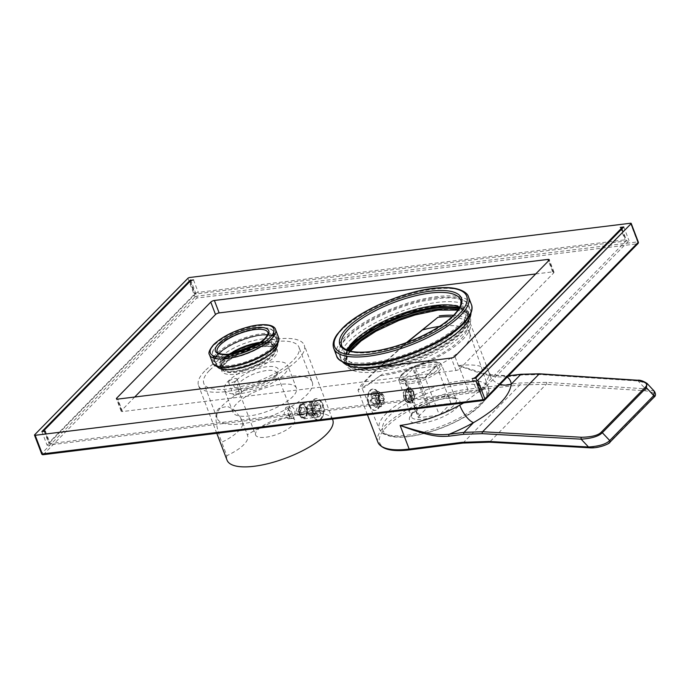 <?xml version="1.0" encoding="UTF-8"?>
<svg xmlns="http://www.w3.org/2000/svg" width="690" height="690" viewBox="0 0 690 690"><rect width="100%" height="100%" fill="white"/><g stroke="black" fill="none" stroke-linecap="round" stroke-linejoin="round"><path stroke-width="0.52" stroke-dasharray="3.45 2.59" d="M410.835 392.308A7.072 3.933 -97 0 1 408.48 402.615A7.072 3.933 -97 0 1 405.642 401.123A7.072 3.933 -97 0 1 404.4 398.88A7.072 3.933 -97 0 1 404.357 390.704A7.072 3.933 -97 0 1 406.755 388.574A7.072 3.933 -97 0 1 410.835 392.308M413.172 392.024A7.072 3.933 -97 0 1 410.809 402.322A7.072 3.933 -97 0 1 406.729 398.596A7.072 3.933 -97 0 1 409.084 388.289A7.072 3.933 -97 0 1 413.172 392.024M410.895 403.029A7.78 4.33 83 0 1 406.41 398.923A7.78 4.33 -97 0 1 408.998 387.59A7.78 4.33 -97 0 1 413.491 391.687A7.78 4.33 83 0 1 410.895 403.029L409.593 403.184L412.896 399.277L413.31 391.713L408.109 387.694L405.065 391.627L406.229 398.949L409.593 403.184M407.376 342.257L372.928 373.506L364.467 382.424L361.569 387.081L363.32 386.935L370.263 382.812A60.384 20.355 159.1 0 0 385.736 382.424A60.384 20.355 -20.9 0 0 444.472 362.009A60.384 20.355 -20.9 0 0 469.847 333.408A60.384 20.355 -20.9 0 0 469.735 333.046A60.384 20.355 -20.9 0 0 440.729 326.275A60.384 20.355 159.1 0 0 439.409 326.439M375.791 393.999A7.78 4.33 83 0 1 378.37 391.368L373.238 391.998L374.61 395.586L381.605 394.723L381.078 393.343A5.511 3.071 83 0 0 378.5 395.974L375.627 394.016L378.413 391.351L384.244 398.466L380.725 406.738L376.326 402.468L375.627 394.016L371.298 394.551L373.868 391.92L378.413 391.351M370.263 382.812L382.088 374.282A61.238 20.64 -20.9 0 0 441.652 353.582A61.238 20.64 -20.9 0 0 467.38 324.585A61.238 20.64 -20.9 0 0 452.002 316.814M406.531 342.568L370.797 374.929L361.258 384.908L357.989 390.057L364.872 387.09L382.088 374.282M380.673 375.731A64.351 21.692 -20.9 0 0 444.05 353.513A64.351 21.692 -20.9 0 0 470.088 322.86A64.351 21.692 -20.9 0 0 453.554 315.304M373.868 391.92L377.654 393.714L379.552 398.691L378.741 404.668L375.981 407.324L380.725 406.738M380.656 406.738L381.682 404.305A5.511 3.071 83 0 0 383.925 402.632A5.511 3.071 83 0 0 384.261 401.675L383.235 404.107A7.78 4.33 -97 0 1 383.097 404.426A7.78 4.33 -97 0 1 380.656 406.738L376.162 407.298L372.954 405.427L371.056 400.45L371.298 394.551L370.659 394.628L372.031 398.216L379.026 397.354A4.244 2.363 -97 0 1 380.863 394.611A4.244 2.363 -97 0 1 381.605 394.723M654.37 391.273L645.461 388.849L546.618 382.372L520.113 383.019L467.76 389.229L458.738 365.596C490.788 377.922 497.99 377.189 507.167 376.749A1.415 0.794 83.2 0 0 506.348 376.007A1.415 0.794 83.2 0 0 506.037 376.162L488.399 374.636L458.738 365.596A64.351 21.692 159.1 0 1 489.089 372.617A64.351 21.692 159.1 0 1 489.555 374.722L483.276 388.28L463.68 402.926M470.088 322.86L489.089 372.617L491.177 375.524L488.399 374.636L508.504 375.748M507.167 376.749L521.899 374.998L540.115 374.558L638.112 380.984L647.03 383.399M653.948 397.285A1.415 1.07 44.4 0 1 653.206 397.544C656.388 394.387 653.68 392.118 645.064 390.764L546.23 384.287L519.932 384.916L467.579 391.135A1.415 0.794 -96.8 0 0 467.76 389.229A64.351 21.692 -20.9 0 0 467.303 389.289A64.351 21.692 -20.9 0 0 403.917 411.507A64.351 21.692 -20.9 0 0 377.887 442.161M409.972 449.811A1.415 0.776 82.7 0 0 410.265 449.647L463.128 442.911L489.667 442.031L589.407 447.594C599.532 447.379 606.122 445.688 609.167 442.506L653.206 397.544M380.173 403.512L377.163 404.909A7.78 4.33 83 0 1 375.265 399.933L370.133 400.562A7.78 4.33 83 0 0 372.031 405.539L373.894 403.641L380.889 402.779A4.244 2.363 -97 0 1 378.991 397.802L378.275 398.535A5.511 3.071 83 0 0 380.173 403.512L380.889 402.779M377.163 404.909L372.031 405.539M383.235 404.107L378.103 404.745L376.731 401.149L383.726 400.286A4.244 2.363 -97 0 1 381.898 403.038A4.244 2.363 -97 0 1 381.156 402.917L381.682 404.305M376.731 393.826L381.863 393.197L382.588 394.137L381.863 393.197A7.78 4.33 83 0 1 383.761 398.173L378.629 398.803A7.78 4.33 83 0 0 376.731 393.826L374.877 395.724L381.872 394.87A4.244 2.363 -97 0 1 383.769 399.838L384.485 399.113A5.511 3.071 83 0 0 382.924 394.507A5.511 3.071 83 0 0 382.588 394.137L381.872 394.87M378.5 395.974L379.026 397.354M378.37 391.368L381.078 393.343M373.238 391.998A7.78 4.33 83 0 0 370.659 394.628M369.486 404.685A10.747 5.986 83 0 0 375.696 410.352A10.747 5.986 83 0 0 379.276 394.689A10.747 5.986 -97 0 0 373.074 389.013A10.747 5.986 -97 0 0 369.486 404.685M378.103 404.745A7.78 4.33 83 0 1 375.533 407.376L374.161 403.779A4.244 2.363 83 0 0 374.903 403.892A4.244 2.363 83 0 0 376.731 401.149M374.877 395.724A4.244 2.363 83 0 1 376.774 400.7L378.629 398.803M374.61 395.586A4.244 2.363 83 0 0 373.868 395.474A4.244 2.363 83 0 0 372.031 398.216M370.133 400.562L371.996 398.665A4.244 2.363 83 0 0 373.894 403.641M372.367 389.1A10.747 5.986 -97 0 0 369.072 391.67A10.747 5.986 -97 0 0 368.788 404.771A10.747 5.986 83 0 0 371.177 408.747A10.747 5.986 83 0 0 374.998 410.438A10.747 5.986 83 0 0 378.577 394.775A10.747 5.986 -97 0 0 372.367 389.1L373.074 389.013M384.261 401.675L383.726 400.286M374.161 403.779L381.156 402.917M375.533 407.376L376.162 407.298M383.761 398.173L384.485 399.113M376.774 400.7L383.769 399.838M375.265 399.933L378.275 398.535M371.996 398.665L378.991 397.802M429.974 405.867L415.725 368.555L415.889 366.657L438.047 363.923L425.169 377.076L403.012 379.802L404.133 380.388L418.382 417.709L439.366 415.121L450.958 403.288L429.974 405.867L428.688 407.186L427.515 407.333L418.502 416.536L419.667 416.389L418.382 417.709M419.667 416.389L406.367 381.561A4.244 2.363 83 0 0 403.917 379.328A4.244 2.363 83 0 0 403.012 379.802L401.847 379.949L414.724 366.795L415.889 366.657A4.244 2.363 83 0 0 415.389 372.359L428.688 407.186M401.847 379.949A4.244 2.363 -97 0 1 402.753 379.466A4.244 2.363 -97 0 1 405.203 381.708L418.502 416.536M427.515 407.333L414.216 372.505A4.244 2.363 -97 0 1 414.724 366.795M415.725 368.555L436.71 365.976L438.047 363.923M450.958 403.288L436.71 365.976L425.118 377.81L425.169 377.076M404.133 380.388L425.118 377.81L439.366 415.121M404.133 398.622A6.365 3.545 -97 0 1 404.099 391.264A6.365 3.545 -97 0 1 409.929 392.705A6.365 3.545 -97 0 1 409.722 400.528A6.365 3.545 -97 0 1 405.254 400.649A6.365 3.545 -97 0 1 404.133 398.622M405.66 392.075L407.954 392.231L409.325 395.819L408.402 399.26L406.108 399.105L404.737 395.517L405.66 392.075L411.49 391.359L410.567 394.801L411.939 398.389L414.233 398.535L415.156 395.103L413.784 391.506L411.49 391.359M407.954 392.231L413.784 391.506M404.737 395.517L410.567 394.801M406.108 399.105L411.939 398.389M408.402 399.26L414.233 398.535M409.325 395.819L415.156 395.103M223.215 358.705A29.696 10.014 159.1 0 1 261.234 341.886A29.696 10.014 159.1 0 1 275.448 345.095A29.696 10.014 159.1 0 1 274.56 349.727A29.696 10.014 159.1 0 1 272.196 352.676A29.696 10.014 159.1 0 1 234.186 369.504A29.696 10.014 159.1 0 1 223.715 369.15A29.696 10.014 159.1 0 1 219.963 366.287A29.696 10.014 159.1 0 1 223.215 358.705M234.997 353.082A29.696 10.014 -20.9 0 0 220.791 368.469A29.696 10.014 -20.9 0 0 235.014 371.677A29.696 10.014 -20.9 0 0 264.27 361.431A29.696 10.014 -20.9 0 0 276.285 347.277A29.696 10.014 -20.9 0 0 262.062 344.069A29.696 10.014 -20.9 0 0 255.438 345.276M270.083 340.118A32.809 11.057 159.1 0 1 237.248 356.911A32.809 11.057 159.1 0 1 212.382 355.152A32.809 11.057 159.1 0 1 215.979 346.777A32.809 11.057 -20.9 0 1 248.814 329.984A32.809 11.057 -20.9 0 1 273.68 331.743A32.809 11.057 -20.9 0 1 270.083 340.118M228.218 358.567A32.525 10.962 159.1 0 1 212.641 355.048A32.525 10.962 159.1 0 1 225.803 339.558A32.525 10.962 159.1 0 1 257.844 328.319A32.525 10.962 159.1 0 1 273.413 331.838A32.525 10.962 159.1 0 1 260.259 347.337A32.525 10.962 159.1 0 1 228.218 358.567M217.117 366.494A32.525 10.962 159.1 0 1 216.729 365.743A32.525 10.962 159.1 0 1 229.891 350.253A32.525 10.962 159.1 0 1 261.924 339.023A32.525 10.962 159.1 0 1 277.501 342.542A32.525 10.962 159.1 0 1 277.708 343.353M480.895 391.86L47.118 445.257L195.236 294.035L629.013 240.638L480.895 391.86L475.669 378.18M342.654 362.034A69.293 23.365 159.1 0 1 340.964 359.343A69.293 23.365 159.1 0 1 368.995 326.327A69.293 23.365 159.1 0 1 437.253 302.401A69.293 23.365 159.1 0 1 470.433 309.905A69.293 23.365 159.1 0 1 470.968 313.036M45.393 431.147L50.146 443.584L476.919 391.049L472.176 378.612M41.892 431.578L47.118 445.257M476.083 377.758L480.542 389.445A2.829 0.957 159.1 0 1 476.919 391.049M480.542 389.445L626.08 240.853A2.829 0.957 159.1 0 0 626.391 240.129A2.829 0.957 159.1 0 0 625.036 239.827L198.263 292.362A2.829 0.957 159.1 0 0 194.64 293.957L49.102 442.557A2.829 0.957 159.1 0 0 48.792 443.273A2.829 0.957 159.1 0 0 50.146 443.584M535.716 273.947L552.638 271.869A2.829 0.957 -20.9 0 1 553.992 272.171A2.829 0.957 -20.9 0 1 553.682 272.895L459.661 368.891L454.908 356.445M134.714 397.017L121.5 410.516A2.829 0.957 -20.9 0 0 121.19 411.231A2.829 0.957 -20.9 0 0 122.544 411.542L456.038 370.487A2.829 0.957 -20.9 0 0 459.661 368.891M43.418 454.538A1.415 1.07 44.4 0 1 41.779 453.434L195.046 296.95A1.415 1.07 44.4 0 0 196.693 298.054A1.415 0.785 83 0 0 196.857 296.148L637.629 241.897A1.415 0.785 83 0 1 637.465 243.794L484.19 400.278L43.418 454.538L196.693 298.054L637.465 243.794A1.415 1.07 -135.6 0 0 638 243.544M458.885 308.663A65.058 21.933 159.1 0 1 467.898 315.149A65.058 21.933 159.1 0 1 441.574 346.139A65.058 21.933 159.1 0 1 377.499 368.598A65.058 21.933 159.1 0 1 346.346 361.56A65.058 21.933 159.1 0 1 348.743 350.718M347.855 350.425A66.464 22.408 -20.9 0 0 345.026 362.069A66.464 22.408 -20.9 0 0 376.852 369.254A66.464 22.408 -20.9 0 0 442.325 346.302A66.464 22.408 -20.9 0 0 469.217 314.64A66.464 22.408 -20.9 0 0 459.35 307.844M436.632 305.463A66.464 22.408 159.1 0 1 468.458 312.648A66.464 22.408 159.1 0 1 441.565 344.319A66.464 22.408 159.1 0 1 376.093 367.27A66.464 22.408 159.1 0 1 344.267 360.077A66.464 22.408 159.1 0 1 371.16 328.414A66.464 22.408 159.1 0 1 436.632 305.463M435.545 297.925A69.293 23.365 159.1 0 1 468.726 305.42A69.293 23.365 159.1 0 1 461.127 323.11A69.293 23.365 159.1 0 1 372.436 362.362A69.293 23.365 159.1 0 1 339.247 354.867A69.293 23.365 159.1 0 1 346.854 337.177A69.293 23.365 159.1 0 1 435.545 297.925M253.635 346.242A28.281 9.539 159.1 0 1 261.415 344.724A28.281 9.539 159.1 0 1 274.965 347.786A28.281 9.539 159.1 0 1 263.52 361.258A28.281 9.539 159.1 0 1 235.661 371.022A28.281 9.539 159.1 0 1 222.111 367.968A28.281 9.539 159.1 0 1 236.981 352.599M620.293 227.389L625.036 239.827M623.786 226.958L629.013 240.638M190.319 281.158L195.236 294.035M193.511 279.916L198.263 292.362M314.683 415.207A7.78 4.33 -97 0 1 312.777 410.231L314.64 408.333L307.645 409.196A4.244 2.363 83 0 0 309.543 414.173L316.538 413.31L314.295 415.251L312.397 410.274L313.251 404.297L314.416 402.512A7.78 4.33 -97 0 1 315.882 401.658L317.253 405.254L310.259 406.117A4.244 2.363 83 0 0 309.517 405.996A4.244 2.363 83 0 0 307.68 408.747L307.154 407.359A5.511 3.071 -97 0 1 307.49 406.401A5.511 3.071 -97 0 1 309.732 404.728L310.259 406.117M312.777 410.231L307.654 410.861A7.78 4.33 83 0 0 309.551 415.837L314.295 415.251L318.116 417.045L303.988 418.796A7.78 4.33 -97 0 1 299.029 413.189A7.78 4.33 -97 0 1 300.426 404.228A7.78 4.33 83 0 1 302.091 403.348L316.011 401.64L318.996 403.538L314.252 404.124L311.242 405.522A5.511 3.071 -97 0 1 313.139 410.498L312.423 411.231A4.244 2.363 83 0 0 310.526 406.255L311.242 405.522M204.749 371.082A56.571 19.07 -20.9 0 0 198.539 385.52A56.571 19.07 -20.9 0 0 241.414 388.548A56.571 19.07 -20.9 0 0 298.028 359.594A56.571 19.07 159.1 0 0 304.238 345.155A56.571 19.07 159.1 0 0 261.363 342.128A56.571 19.07 159.1 0 0 204.749 371.082M218.997 408.394C214.323 412.197 214.875 424.057 221.723 442.264A35.354 11.92 -20.9 0 0 242.492 421.97A35.354 11.92 -20.9 0 0 242.199 421.366L240.215 417.148L233.746 409.515L227.243 406.324L218.997 408.394M332.735 419.787A56.571 19.07 159.1 0 0 300.271 414.474A56.571 19.07 159.1 0 0 247.322 434.786C248.702 437.624 247.538 440.901 243.812 444.61C240.301 448.293 234.643 451.984 226.846 455.685L221.723 442.264M226.846 455.685A56.571 19.07 -20.9 0 0 227.036 460.144M318.116 417.045L319.643 416.191A7.78 4.33 -97 0 1 318.176 417.036L313.044 417.666A7.78 4.33 83 0 0 314.511 416.82A7.78 4.33 83 0 0 315.623 415.035L320.695 414.414L320.893 408.514L319.384 403.495A7.78 4.33 -97 0 1 321.281 408.471L319.418 410.369L312.423 411.231M318.176 417.036L316.805 413.448L309.81 414.311A4.244 2.363 83 0 0 310.552 414.423A4.244 2.363 83 0 0 312.38 411.68L312.915 413.06A5.511 3.071 -97 0 1 310.336 415.69L309.81 414.311M310.336 415.69L313.044 417.666M308.18 404.927L313.312 404.288A7.78 4.33 -97 0 1 314.416 402.512L315.83 401.666L310.75 402.296A7.78 4.33 83 0 0 309.284 403.141A7.78 4.33 83 0 0 308.318 404.607A7.78 4.33 83 0 0 308.18 404.927L307.154 407.359M302.091 403.348A7.78 4.33 83 0 1 307.041 408.954A7.78 4.33 83 0 1 305.653 417.916A7.78 4.33 -97 0 1 303.988 418.796M309.543 414.173L308.827 414.897L309.551 415.837L308.827 414.897A5.511 3.071 -97 0 1 308.49 414.526A5.511 3.071 -97 0 1 306.929 409.92L307.645 409.196M313.424 399.898A10.747 5.986 -97 0 1 315.718 398.682A10.747 5.986 -97 0 1 322.566 406.419A10.747 5.986 -97 0 1 320.643 418.804A10.747 5.986 83 0 1 318.34 420.02A10.747 5.986 83 0 1 311.492 412.275A10.747 5.986 83 0 1 313.424 399.898M319.384 403.495L317.521 405.392A4.244 2.363 -97 0 1 319.418 410.369M316.538 413.31A4.244 2.363 -97 0 1 314.64 408.333M320.755 414.405A7.78 4.33 -97 0 1 319.643 416.191L320.755 414.405L319.384 410.817A4.244 2.363 -97 0 1 317.547 413.56A4.244 2.363 -97 0 1 316.805 413.448M313.312 404.288L314.683 407.885A4.244 2.363 -97 0 1 316.512 405.142A4.244 2.363 -97 0 1 317.253 405.254M319.039 419.934A10.747 5.986 83 0 1 312.19 412.189A10.747 5.986 83 0 1 314.123 399.812A10.747 5.986 -97 0 1 316.417 398.596A10.747 5.986 -97 0 1 320.238 400.286A10.747 5.986 -97 0 1 322.342 417.364A10.747 5.986 -97 0 1 321.342 418.718A10.747 5.986 83 0 1 319.039 419.934L318.34 420.02M321.281 408.471L316.149 409.101A7.78 4.33 83 0 0 314.252 404.124M313.139 410.498L316.149 409.101M240.215 417.148A35.354 35.354 0 0 1 242.492 421.97L247.624 435.416L242.199 421.366M317.521 405.392L310.526 406.255M309.732 404.728L310.75 402.296M314.683 407.885L307.68 408.747M209.406 370.504A50.913 17.164 -20.9 0 0 203.826 383.502A50.913 17.164 -20.9 0 0 242.414 386.228A50.913 17.164 -20.9 0 0 293.371 360.171A50.913 17.164 159.1 0 0 298.951 347.173A50.913 17.164 159.1 0 0 260.363 344.448A50.913 17.164 159.1 0 0 209.406 370.504M312.251 382.001A50.913 17.164 159.1 0 0 273.663 379.276A50.913 17.164 159.1 0 0 222.706 405.332A50.913 17.164 -20.9 0 0 217.126 418.33A50.913 17.164 -20.9 0 0 255.714 421.055A50.913 17.164 -20.9 0 0 306.662 394.999A50.913 17.164 159.1 0 0 312.251 382.001L298.951 347.173M296.398 388.056A33.939 11.445 159.1 0 0 270.67 386.236A33.939 11.445 159.1 0 0 236.705 403.607A33.939 11.445 -20.9 0 0 232.979 412.275A33.939 11.445 -20.9 0 0 258.707 414.086A33.939 11.445 -20.9 0 0 292.672 396.716A33.939 11.445 159.1 0 0 296.398 388.056L287.851 365.666A33.939 11.445 159.1 0 1 284.125 374.334A33.939 11.445 -20.9 0 1 250.151 391.704A33.939 11.445 -20.9 0 1 224.431 389.885A33.939 11.445 -20.9 0 1 228.157 381.216A33.939 11.445 159.1 0 1 262.122 363.846A33.939 11.445 159.1 0 1 287.851 365.666M229.089 381.104A4.528 1.527 159.1 0 1 233.617 378.793A4.528 1.527 159.1 0 1 237.041 379.034A4.528 1.527 159.1 0 1 236.549 380.19A4.528 1.527 159.1 0 1 232.021 382.502A4.528 1.527 159.1 0 1 228.588 382.26A4.528 1.527 159.1 0 1 229.089 381.104M236.549 380.19A23.762 8.013 159.1 0 1 264.261 367.149A23.762 8.013 159.1 0 1 277.889 372.54A23.762 8.013 159.1 0 1 275.724 375.36A23.762 8.013 159.1 0 1 256.024 386.314A23.762 8.013 159.1 0 1 236.437 388.366A23.762 8.013 159.1 0 1 236.549 380.19M241.302 392.627A4.528 1.527 159.1 0 1 236.765 394.939A4.528 1.527 159.1 0 1 233.341 394.697A4.528 1.527 159.1 0 1 233.832 393.541A4.528 1.527 159.1 0 1 238.361 391.23A4.528 1.527 159.1 0 1 241.793 391.471A4.528 1.527 159.1 0 1 241.302 392.627M274.344 378.137A20.933 7.055 159.1 0 1 256.99 387.789A20.933 7.055 159.1 0 1 239.732 389.591A20.933 7.055 159.1 0 1 237.532 387.728A20.933 7.055 159.1 0 1 239.827 382.389A20.933 7.055 159.1 0 1 260.777 371.677A20.933 7.055 159.1 0 1 276.638 372.798A20.933 7.055 159.1 0 1 276.25 375.653A20.933 7.055 159.1 0 1 274.344 378.137M289.636 418.192L290.024 411.421L286.807 407.083L285.651 407.738L283.909 414.673L288.256 418.873L289.636 418.192M255.585 434.993A20.933 7.055 -20.9 0 1 257.879 429.654A20.933 7.055 159.1 0 1 278.829 418.942A20.933 7.055 159.1 0 1 294.69 420.063A20.933 7.055 159.1 0 1 292.396 425.402A20.933 7.055 -20.9 0 1 271.446 436.115A20.933 7.055 -20.9 0 1 255.585 434.993L237.532 387.728M289.619 407.255A5.943 3.303 83 0 0 288.869 408.377A5.943 3.303 83 0 0 289.947 417.122A5.943 3.303 83 0 0 292.336 418.373A5.943 3.303 83 0 0 293.604 417.7A5.943 3.303 83 0 0 294.673 410.861A5.943 3.303 83 0 0 290.887 406.582A5.943 3.303 83 0 0 289.619 407.255M289.998 415.285A2.829 1.578 -97 0 1 288.256 415.009A2.829 1.578 -97 0 1 287.739 410.843A2.829 1.578 -97 0 1 288.092 410.309A2.829 1.578 -97 0 1 290.335 411.481A2.829 1.578 -97 0 1 289.998 415.285M315.623 415.035L312.915 413.06M319.384 410.817L312.38 411.68M305.411 417.295A7.072 3.933 -97 0 1 301.064 416.605A7.072 3.933 -97 0 1 299.779 406.186A7.072 3.933 -97 0 1 300.659 404.849A7.072 3.933 83 0 1 306.257 407.781A7.072 3.933 83 0 1 305.411 417.295M300.452 405.272A6.65 3.7 83 0 0 299.624 406.522A6.65 3.7 83 0 0 300.831 416.312A6.65 3.7 83 0 0 304.92 416.958A6.65 3.7 83 0 0 305.748 415.708A6.65 3.7 83 0 0 304.549 405.918A6.65 3.7 83 0 0 300.452 405.272M300.944 405.599A6.219 3.467 83 0 0 300.202 413.966A6.219 3.467 83 0 0 305.127 416.544A6.219 3.467 83 0 0 305.903 415.371A6.219 3.467 83 0 0 304.773 406.203A6.219 3.467 83 0 0 300.944 405.599M305.334 411.223L303.962 407.635L301.668 407.48L300.745 410.921L302.116 414.509L304.411 414.664L305.334 411.223L300.668 411.801L299.296 408.204L297.002 408.057L296.079 411.49L297.45 415.087L299.745 415.233L300.668 411.801M303.962 407.635L299.296 408.204M304.411 414.664L299.745 415.233M302.116 414.509L297.45 415.087M300.745 410.921L296.079 411.49M301.668 407.48L297.002 408.057M306.929 409.92L307.654 410.861M410.084 383.683A22.675 7.642 159.1 0 1 399.191 381.139A22.675 7.642 159.1 0 1 408.506 370.358A22.675 7.642 159.1 0 1 430.733 362.595A22.675 7.642 159.1 0 1 441.557 364.958A22.675 7.642 159.1 0 1 432.527 375.783A22.675 7.642 159.1 0 1 410.084 383.683M444.714 396.905A24.064 8.116 -20.9 0 0 421.124 405.151A24.064 8.116 -20.9 0 0 411.24 416.588A24.064 8.116 -20.9 0 0 422.798 419.279A24.064 8.116 -20.9 0 0 446.62 410.904A24.064 8.116 -20.9 0 0 456.193 399.415A24.064 8.116 -20.9 0 0 444.714 396.905M446.913 397.992A26.893 9.065 -20.9 0 0 412.499 413.224A26.893 9.065 -20.9 0 0 422.427 422.996A26.893 9.065 -20.9 0 0 456.84 407.764A26.893 9.065 -20.9 0 0 446.913 397.992M409.429 436.261A55.424 18.682 -20.9 0 0 480.369 404.875A55.424 18.682 -20.9 0 0 459.911 384.727A55.424 18.682 -20.9 0 0 388.97 416.122A55.424 18.682 -20.9 0 0 409.429 436.261M407.229 435.174A58.253 19.639 -20.9 0 0 464.318 415.233A58.253 19.639 -20.9 0 0 488.261 387.547A58.253 19.639 -20.9 0 0 460.282 381.009A58.253 19.639 -20.9 0 0 402.624 401.295A58.253 19.639 -20.9 0 0 379.422 429.102A58.253 19.639 -20.9 0 0 407.229 435.174M410.265 449.647A62.937 21.218 159.1 0 1 386.581 426.834A62.937 21.218 159.1 0 1 467.579 391.135M462.826 443.075A1.415 0.776 82.7 0 0 463.128 442.911L519.932 384.916A1.415 0.794 -96.8 0 0 520.113 383.019M489.555 374.722A16.974 15.896 175.5 0 0 500.086 384.347M508.366 375.886L506.037 376.162A81.317 27.41 159.1 0 1 507.254 377.033M637.551 380.233A1.415 0.699 93.7 0 1 638.112 380.984L645.461 388.849A1.415 0.699 -86.3 0 1 645.064 390.764M540.115 374.558A1.415 0.699 93.7 0 0 539.554 373.808M546.618 382.372A1.415 0.699 -86.3 0 1 546.23 384.287L489.667 442.031A1.415 0.681 93.2 0 1 489.331 442.186M609.908 442.247A1.415 1.07 44.4 0 1 609.167 442.506M521.899 374.998A1.415 0.794 83.2 0 0 521.079 374.256M429.629 362.052A21.261 7.167 159.1 0 1 437.477 369.78A21.261 7.167 159.1 0 1 410.265 381.82A21.261 7.167 159.1 0 1 402.417 374.092A21.261 7.167 159.1 0 1 429.629 362.052M406.367 381.561L405.203 381.708M414.216 372.505L415.389 372.359M223.758 358.843A29.135 9.824 159.1 0 1 261.044 342.344A29.135 9.824 159.1 0 1 271.8 352.926A29.135 9.824 159.1 0 1 234.514 369.426A29.135 9.824 159.1 0 1 223.758 358.843M259.13 343.059A28.005 9.436 159.1 0 1 270.868 353.038A28.005 9.436 159.1 0 1 235.031 368.9A28.005 9.436 159.1 0 1 224.69 358.722A28.005 9.436 159.1 0 1 230.771 353.884M259.966 342.499A27.152 9.151 159.1 0 1 272.861 345.449A27.152 9.151 159.1 0 1 269.885 352.383A27.152 9.151 159.1 0 1 242.707 366.278A27.152 9.151 159.1 0 1 222.128 364.82A27.152 9.151 159.1 0 1 225.104 357.894A27.152 9.151 159.1 0 1 229.779 354.03M258.991 343.146L268.022 342.87L271.118 343.749L272.861 345.449L267.918 332.511A27.152 9.151 159.1 0 1 264.943 339.446A27.152 9.151 159.1 0 1 237.765 353.34A27.152 9.151 159.1 0 1 217.186 351.891L222.128 364.82C220.964 364.889 221.93 362.802 225.009 358.576L230.934 353.858M209.527 354.815A35.354 11.92 159.1 0 1 213.4 345.794A35.354 11.92 159.1 0 1 248.788 327.698A35.354 11.92 159.1 0 1 275.586 329.587M212.563 362.776A35.354 11.92 159.1 0 1 216.444 353.754A35.354 11.92 159.1 0 1 251.824 335.659A35.354 11.92 159.1 0 1 278.622 337.548M216.789 366.105A34.509 11.635 159.1 0 1 217.428 354.41A34.509 11.635 159.1 0 1 261.596 334.866A34.509 11.635 159.1 0 1 274.327 347.406M273.628 347.493A33.655 11.351 159.1 0 1 230.555 366.554A33.655 11.351 159.1 0 1 218.126 354.324A33.655 11.351 159.1 0 1 261.208 335.262A33.655 11.351 159.1 0 1 273.628 347.493M272.645 346.829A32.809 11.057 159.1 0 1 239.81 363.621A32.809 11.057 159.1 0 1 214.944 361.87A32.809 11.057 159.1 0 1 218.54 353.496A32.809 11.057 159.1 0 1 251.376 336.703A32.809 11.057 159.1 0 1 276.241 338.454A32.809 11.057 159.1 0 1 272.645 346.829M377.81 371.746A66.464 22.408 -20.9 0 0 462.878 334.098A66.464 22.408 -20.9 0 0 438.34 309.939A66.464 22.408 -20.9 0 0 353.271 347.588A66.464 22.408 -20.9 0 0 377.81 371.746M263.011 346.553A29.696 10.014 -20.9 0 0 225 363.38A29.696 10.014 -20.9 0 0 235.963 374.17A29.696 10.014 -20.9 0 0 273.973 357.351A29.696 10.014 -20.9 0 0 263.011 346.553M187.922 278.294L195.046 296.95A1.415 0.474 159.1 0 1 196.857 296.148L189.733 277.492M638.31 242.052A1.415 0.474 159.1 0 0 637.629 241.897L630.505 223.241M41.624 453.796A1.415 0.474 159.1 0 1 41.779 453.434L34.655 434.778M349.847 351.038A65.058 21.933 -20.9 0 0 346.829 362.802A65.058 21.933 -20.9 0 0 377.973 369.84A65.058 21.933 -20.9 0 0 442.048 347.38A65.058 21.933 -20.9 0 0 468.372 316.391A65.058 21.933 -20.9 0 0 458.272 309.637M460.006 329.76A65.058 21.933 -20.9 0 0 435.985 306.119A65.058 21.933 -20.9 0 0 352.728 342.964A65.058 21.933 -20.9 0 0 376.74 366.606A65.058 21.933 -20.9 0 0 460.006 329.76M347.139 350.149A63.644 21.45 -20.9 0 0 346.432 357.825A63.644 21.45 -20.9 0 0 394.671 361.232A63.644 21.45 -20.9 0 0 458.358 328.664A63.644 21.45 -20.9 0 0 465.345 312.415A63.644 21.45 -20.9 0 0 459.695 307.171M347.501 350.287L346.026 355.54L346.432 357.825L341.688 345.388A63.644 21.45 -20.9 0 0 389.919 348.795A63.644 21.45 -20.9 0 0 453.615 316.218A63.644 21.45 -20.9 0 0 460.592 299.978L465.345 312.415L464.137 310.457L459.523 307.507M468.519 296.95A72.122 24.314 -20.9 0 0 413.853 293.086A72.122 24.314 -20.9 0 0 341.671 330.001A72.122 24.314 -20.9 0 0 333.762 348.407M471.365 304.411A72.122 24.314 -20.9 0 0 416.708 300.555A72.122 24.314 -20.9 0 0 344.517 337.462A72.122 24.314 -20.9 0 0 336.608 355.876M261.889 345.966A28.281 9.539 -20.9 0 0 234.031 355.73A28.281 9.539 -20.9 0 0 222.594 369.21A28.281 9.539 -20.9 0 0 236.135 372.264A28.281 9.539 -20.9 0 0 263.994 362.5A28.281 9.539 -20.9 0 0 275.439 349.028A28.281 9.539 -20.9 0 0 261.889 345.966M621.621 229.166L626.08 240.853M189.888 281.52L194.64 293.957M44.35 430.112L49.102 442.557M456.038 370.487L451.286 358.05M122.544 411.542L117.792 399.105M553.682 272.895L548.93 260.458M552.638 271.869L548.464 260.932M121.5 410.516L117.153 399.131M410.809 402.322L408.48 402.615M408.998 387.59L408.109 387.694M399.191 381.139L411.24 416.588L411.413 415.673C413.957 411.783 418.037 408.454 423.651 405.703C431.328 401.787 438.883 399.329 446.309 398.311C461.024 398.104 454.77 400.122 456.193 399.415L441.557 364.958C440.565 362.233 436.692 361.215 429.93 361.896C416.044 363.527 396.5 374.118 399.191 381.139M469.735 333.046L488.261 387.547C491.754 392.291 483.302 407.255 463.016 417.95C445.283 427.8 427.214 434.01 408.825 436.58C401.485 437.495 395.275 437.417 390.212 436.356L383.994 434.062C382.916 433.855 381.389 432.199 379.422 429.102L361.569 387.081M469.847 333.408L467.38 324.585M367.425 414.776L357.989 390.057M374.998 410.438L375.696 410.352M369.072 391.67A14.421 14.421 0 0 0 371.177 408.747M383.925 402.632L383.097 404.426M374.903 403.892L381.898 403.038M382.924 394.507L382.139 393.524M373.868 395.474L380.863 394.611M403.917 379.328L402.753 379.466M409.084 388.289L406.755 388.574M404.099 391.264L404.357 390.704M405.254 400.649L405.642 401.123M223.715 369.15C233.832 372.833 262.812 362.931 272.119 352.771L274.56 349.727M275.448 345.095L276.285 347.277M273.68 331.743L276.241 338.454C277.251 335.728 264.753 333.27 253.066 336.841C238.05 340.86 226.51 346.639 218.445 354.168C214.875 358.628 213.702 361.198 214.944 361.87L212.382 355.152M212.641 355.048L216.729 365.743M273.413 331.838L277.501 342.542M467.898 315.149L468.372 316.391L457.936 310.129M350.434 351.184L347.855 355.195L346.406 360.482L346.829 362.802L346.346 361.56M468.458 312.648L469.217 314.64M344.267 360.077L345.026 362.069M340.964 359.343L339.247 354.867C338.065 349.873 340.55 344.362 346.699 338.307C360.456 323.826 393.593 307.473 422.125 301.202L440.867 298.209C450.182 297.494 457.358 298.106 462.395 300.047C465.836 301.435 467.949 303.229 468.726 305.42L470.433 309.905M274.965 347.786L275.439 349.028C275.491 348.502 274.025 345.63 262.709 346.716C254.118 347.889 245.459 350.736 236.722 355.264L227.398 361.396C222.991 365.881 221.387 368.486 222.594 369.21L222.111 367.968M219.963 366.287L220.791 368.469M622.044 228.735L626.391 240.129M44.212 431.285L48.792 443.273M553.992 272.171L549.24 259.733M121.19 411.231L116.438 398.794M216.798 433.32L198.539 385.52M316.417 398.596L315.718 398.682M322.342 417.364A14.421 14.421 0 0 0 320.238 400.286M332.468 419.08L304.238 345.155M307.49 406.401L308.318 404.607M316.512 405.142L309.517 405.996M217.126 418.33L203.826 383.502M232.979 412.275L224.431 389.885M228.588 382.26L233.341 394.697M237.041 379.034L241.793 391.471M239.732 389.591L236.437 388.366M276.25 375.653L277.889 372.54M294.69 420.063L276.638 372.798M288.256 418.873L292.336 418.373M288.256 415.009L289.947 417.122M287.739 410.843L288.869 408.377M286.807 407.083L290.887 406.582M317.547 413.56L310.552 414.423M308.49 414.526L309.275 415.509"/><path stroke-width="1.03" d="M452.002 316.814A61.238 20.64 -20.9 0 0 437.857 317.348L407.376 342.257M421.901 330.105A60.384 20.355 159.1 0 1 439.409 326.439M437.857 317.348L406.531 342.568M453.554 315.304A64.351 21.692 -20.9 0 0 439.271 315.899M463.68 402.926L459.738 405.168A64.351 21.692 159.1 0 1 400.131 425.428C432.457 437.495 439.72 436.684 448.974 436.166A1.415 0.776 -97.3 0 1 449.13 434.26C440.28 434.959 432.544 436.063 400.131 425.428L409.161 449.061A1.415 0.776 82.7 0 0 409.972 449.811C392.325 452.062 381.63 449.509 377.887 442.161A64.351 21.692 -20.9 0 0 408.696 449.121A64.351 21.692 -20.9 0 0 409.161 449.061L462.015 442.325L488.77 441.436L588.501 446.999C599.032 446.301 606.105 444.144 609.71 440.539A1.415 1.07 44.4 0 1 609.908 442.247L653.948 397.285C655.828 395.982 655.966 393.981 654.37 391.273L653.741 395.586A1.415 1.07 44.4 0 1 653.948 397.285M500.086 384.347A16.974 15.896 175.5 0 0 511.23 384.158C509.686 396.043 497.128 408.86 473.547 422.625A81.317 27.41 159.1 0 1 449.13 434.26L464.008 432.363L482.612 431.75L581.489 437.262C591.649 437.046 598.239 435.347 601.257 432.173A1.415 1.07 -135.6 0 1 602.327 432.716C598.73 436.313 591.666 438.469 581.118 439.168L482.241 433.656L463.852 434.269L448.974 436.166M508.504 375.748L521.079 374.256L539.554 373.808L637.551 380.233C639.984 379.888 643.14 380.94 647.03 383.399L646.401 387.711A1.415 1.07 -135.6 0 0 645.331 387.176L601.257 432.173M508.366 375.886L520.769 374.411L539.201 373.971L637.198 380.388C645.797 381.743 648.514 384.002 645.331 387.176M277.708 343.353A32.525 10.962 159.1 0 1 263.364 358.602A32.525 10.962 159.1 0 1 232.306 369.262A32.525 10.962 159.1 0 1 217.117 366.494M470.968 313.036A69.293 23.365 159.1 0 1 374.144 366.839A69.293 23.365 159.1 0 1 342.654 362.034M45.393 431.147L41.892 431.578L190.017 280.347L193.511 279.916A2.829 0.957 -20.9 0 0 189.888 281.52L44.35 430.112A2.829 0.957 -20.9 0 0 44.039 430.836A2.829 0.957 -20.9 0 0 45.393 431.147M475.669 378.18L472.176 378.612A2.829 0.957 -20.9 0 0 475.79 377.007L621.336 228.416A2.829 0.957 -20.9 0 0 621.647 227.691A2.829 0.957 -20.9 0 0 620.293 227.389L623.786 226.958L475.669 378.18M134.714 397.017L215.522 314.519L210.778 302.082A2.829 0.957 159.1 0 1 214.392 300.478L547.886 259.431A2.829 0.957 159.1 0 1 549.24 259.733A2.829 0.957 159.1 0 1 548.93 260.458L454.908 356.445A2.829 0.957 159.1 0 1 451.286 358.05L117.792 399.105A2.829 0.957 159.1 0 1 116.438 398.794A2.829 0.957 159.1 0 1 116.748 398.078L210.778 302.082M535.716 273.947L219.144 312.915A2.829 0.957 -20.9 0 0 215.522 314.519M475.945 381.035A1.415 0.474 -20.9 0 0 477.756 380.233L631.031 223.75A1.415 0.474 -20.9 0 0 631.186 223.388A1.415 0.474 -20.9 0 0 630.505 223.241L189.733 277.492A1.415 0.474 -20.9 0 0 187.922 278.294L34.655 434.778A1.415 0.474 -20.9 0 0 34.5 435.14A1.415 0.474 -20.9 0 0 35.181 435.295L475.945 381.035L483.078 399.691L42.306 453.951L35.181 435.295M43.418 454.538A1.415 0.785 -97 0 1 43.116 454.693L483.888 400.442A1.415 1.415 0 0 0 484.725 400.028A1.415 1.07 -135.6 0 1 484.19 400.278A1.415 0.785 -97 0 1 483.888 400.442A1.415 0.785 -97 0 1 483.078 399.691A1.415 0.474 159.1 0 0 484.88 398.889L477.756 380.233M638 243.544A1.415 1.415 0 0 0 638.31 242.052A1.415 0.474 159.1 0 1 638.155 242.406A1.415 1.07 -135.6 0 1 638 243.544L484.725 400.028A1.415 1.07 -135.6 0 0 484.88 398.889L638.155 242.406L631.031 223.75M41.624 453.796A1.415 1.415 0 0 0 43.116 454.693A1.415 0.785 -97 0 1 42.306 453.951A1.415 0.474 159.1 0 1 41.624 453.796L34.5 435.14M348.743 350.718A65.058 21.933 159.1 0 1 436.744 308.111A65.058 21.933 159.1 0 1 458.885 308.663M459.35 307.844A66.464 22.408 -20.9 0 0 437.391 307.455A66.464 22.408 -20.9 0 0 347.855 350.425M236.981 352.599A28.281 9.539 159.1 0 1 253.635 346.242M255.438 345.276A29.696 10.014 -20.9 0 0 234.997 353.082M190.017 280.347L190.319 281.158M216.798 433.32L227.036 460.144A56.571 19.07 -20.9 0 0 269.911 463.18A56.571 19.07 -20.9 0 0 326.534 434.226A56.571 19.07 159.1 0 0 332.735 419.787L332.468 419.08M462.015 442.325A1.415 0.776 82.7 0 0 462.826 443.075L489.331 442.186L589.062 447.758C598.817 448.785 610.607 443.213 609.908 442.247M589.062 447.758A1.415 0.681 93.2 0 1 588.501 446.999L581.118 439.168A1.415 0.681 -86.8 0 1 581.489 437.262M459.738 405.168A16.974 6.288 -119.1 0 0 473.547 422.625L464.008 432.363A1.415 0.776 -97.3 0 0 463.852 434.269M507.254 377.033A81.317 27.41 159.1 0 1 511.23 384.158L520.769 374.411A1.415 0.794 83.2 0 1 521.079 374.256M539.554 373.808A1.415 0.699 93.7 0 0 539.201 373.971L482.612 431.75A1.415 0.681 -86.8 0 0 482.241 433.656M646.401 387.711L653.741 395.586L609.71 440.539L602.327 432.716L646.401 387.711M488.77 441.436A1.415 0.681 93.2 0 0 489.331 442.186M230.771 353.884A28.005 9.436 159.1 0 1 259.13 343.059M217.186 351.891A27.152 9.151 159.1 0 1 220.162 344.957A27.152 9.151 159.1 0 1 247.339 331.062A27.152 9.151 159.1 0 1 267.918 332.511C269.005 332.321 268.065 334.262 265.098 338.316C258.5 344.5 248.943 349.312 236.446 352.737C226.622 355.885 215.858 353.625 217.186 351.891M229.779 354.03A27.152 9.151 159.1 0 1 259.966 342.499M218.523 343.862A28.566 9.634 159.1 0 1 255.084 327.672A28.566 9.634 159.1 0 1 265.633 338.057A28.566 9.634 159.1 0 1 229.071 354.237A28.566 9.634 159.1 0 1 218.523 343.862M270.066 337.514A33.939 11.445 159.1 0 1 226.622 356.739A33.939 11.445 159.1 0 1 214.09 344.405A33.939 11.445 159.1 0 1 257.534 325.18A33.939 11.445 159.1 0 1 270.066 337.514M271.705 338.618A35.354 11.92 159.1 0 1 236.325 356.704A35.354 11.92 159.1 0 1 209.527 354.815C208.052 353.142 209.398 349.761 213.555 344.655C222.525 336.349 235.014 330.208 251.039 326.215C268.048 322.541 274.836 326.154 275.586 329.587A35.354 11.92 159.1 0 1 271.705 338.618M212.563 362.776C214.055 366.054 218.161 368.857 233.427 366.528C250.789 362.862 264.529 356.437 274.654 347.251C278.225 343.646 279.554 340.412 278.622 337.548A35.354 11.92 159.1 0 1 274.749 346.57A35.354 11.92 159.1 0 1 239.361 364.665A35.354 11.92 159.1 0 1 212.563 362.776L209.527 354.815M274.327 347.406A34.509 11.635 159.1 0 1 245.191 363.483A34.509 11.635 159.1 0 1 216.789 366.105M475.79 377.007L476.083 377.758M458.272 309.637A65.058 21.933 -20.9 0 0 437.219 309.353A65.058 21.933 -20.9 0 0 349.847 351.038M459.695 307.171A63.644 21.45 -20.9 0 0 407.333 311.871A63.644 21.45 -20.9 0 0 353.418 341.576A63.644 21.45 -20.9 0 0 347.139 350.149M348.666 329.139A63.644 21.45 -20.9 0 0 341.688 345.388C341.628 346.639 343.508 348.252 347.329 350.227C355.712 353.582 371.841 352.228 383.976 349.295C410.291 343.611 441.057 328.474 453.77 315.089C462.464 306.058 461.196 301.254 460.592 299.978A63.644 21.45 -20.9 0 0 412.361 296.571A63.644 21.45 -20.9 0 0 348.666 329.139M347.027 328.043A65.058 21.933 -20.9 0 0 371.039 351.684A65.058 21.933 -20.9 0 0 454.305 314.838A65.058 21.933 -20.9 0 0 430.284 291.189A65.058 21.933 -20.9 0 0 347.027 328.043M458.971 314.261A70.708 23.84 -20.9 0 0 432.863 288.567A70.708 23.84 -20.9 0 0 342.361 328.613A70.708 23.84 -20.9 0 0 368.46 354.315A70.708 23.84 -20.9 0 0 458.971 314.261M460.609 315.365A72.122 24.314 -20.9 0 0 468.519 296.95C467.829 292.87 459.368 286.712 441.945 287.678C411.128 288.265 360.163 309.206 341.826 328.871L337.186 334.339C333.451 339.523 332.313 344.215 333.762 348.407A72.122 24.314 -20.9 0 0 388.427 352.271A72.122 24.314 -20.9 0 0 460.609 315.365M336.608 355.876A72.122 24.314 -20.9 0 0 391.273 359.74A72.122 24.314 -20.9 0 0 463.456 322.825A72.122 24.314 -20.9 0 0 471.365 304.411C472.969 307.981 472.426 314.381 463.3 323.955C446.879 341.378 404.676 360.275 373.73 364.191C363.552 365.579 355.16 365.545 348.536 364.079C341.058 361.793 337.082 359.059 336.608 355.876L333.762 348.407M621.336 228.416L621.621 229.166M548.464 260.932L547.886 259.431M219.144 312.915L214.392 300.478M117.153 399.131L116.748 398.078M377.887 442.161L367.425 414.776M409.972 449.811L462.826 443.075M647.03 383.399L654.37 391.273M230.934 353.858L258.991 343.146M278.622 337.548L275.586 329.587M638.31 242.052L631.186 223.388M457.936 310.129L438.038 310.095L414.966 314.994L398.915 320.445L375.86 331.278L361.086 340.938L350.434 351.184M459.523 307.507L437.796 306.041L406.824 313.019L375.671 326.543L353.263 342.714L347.501 350.287M468.519 296.95L471.365 304.411M621.647 227.691L622.044 228.735M44.039 430.836L44.212 431.285"/></g></svg>
